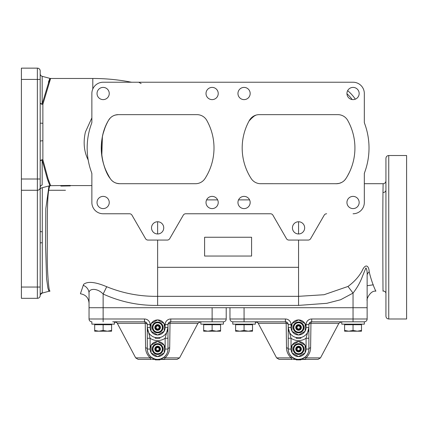 <?xml version="1.0" encoding="UTF-8"?>
<svg xmlns="http://www.w3.org/2000/svg" width="428" height="428" viewBox="0 0 428 428"><rect width="100%" height="100%" fill="white"/><g stroke="black" fill="none" stroke-linecap="round" stroke-linejoin="round"><path stroke-width="0.64" d="M109.247 93.507A6.104 6.104 0 0 0 103.137 87.403A6.104 6.104 0 0 0 97.033 93.507A6.104 6.104 0 0 0 103.137 99.617A6.104 6.104 0 0 0 109.247 93.507M359.156 202.492A6.104 6.104 0 0 0 353.046 196.382A6.104 6.104 0 0 0 346.942 202.492A6.104 6.104 0 0 0 353.046 208.596A6.104 6.104 0 0 0 359.156 202.492M250.171 202.492A6.104 6.104 0 0 0 244.067 196.382A6.104 6.104 0 0 0 237.957 202.492A6.104 6.104 0 0 0 244.067 208.596A6.104 6.104 0 0 0 250.171 202.492M218.226 202.492A6.104 6.104 0 0 0 212.122 196.382A6.104 6.104 0 0 0 206.012 202.492A6.104 6.104 0 0 0 212.122 208.596A6.104 6.104 0 0 0 218.226 202.492M109.247 202.492A6.104 6.104 0 0 0 103.137 196.382A6.104 6.104 0 0 0 97.033 202.492A6.104 6.104 0 0 0 103.137 208.596A6.104 6.104 0 0 0 109.247 202.492M359.156 93.507A6.104 6.104 0 0 0 353.046 87.403A6.104 6.104 0 0 0 346.942 93.507A6.104 6.104 0 0 0 353.046 99.617A6.104 6.104 0 0 0 359.156 93.507M91.683 172.821L91.865 173.816A2.819 2.819 0 0 0 91.683 172.821A70.465 70.465 0 0 1 91.683 123.178A2.819 2.819 0 0 0 91.865 122.183L91.865 93.507A11.272 11.272 0 0 1 103.137 82.235L353.046 82.235A11.272 11.272 0 0 1 364.324 93.507L364.324 121.932M383.071 290.494C382.932 299.734 382.643 219.607 382.969 192.482L383.114 183.703L364.324 183.703M298.557 221.752L298.557 233.966M298.557 240.071L298.557 296.331L324.028 294.726L347.98 286.455C354.159 281.918 358.857 276.75 362.056 270.951C365.351 263.204 368.893 265.419 369.204 271.839C372.135 284.272 376.554 292.805 375.8 290.847M383.114 183.703L383.114 183.703C384.825 183.532 385.762 182.596 385.933 180.884M48.808 190.278L65.468 190.278M40.189 188.518L40.189 231.495A2.819 0.278 180 0 0 42.281 231.762L42.281 242.74A2.819 0.278 0 0 0 40.189 243.008L40.189 187.459A2.819 2.819 0 0 1 37.37 190.278L37.37 68.143A2.819 2.819 0 0 1 40.189 70.957L40.189 122.194M42.281 242.74L42.27 293.068C40.697 294.09 40.002 294.945 40.189 295.625L40.189 295.625C39.991 294.956 40.687 294.106 42.27 293.068L48.979 291.27L47.915 288.135L46.577 278.676L45.582 245.758L45.812 208.639L48.958 185.923M260.31 183.703L298.557 183.708M335.991 183.778L339.26 183.355A11.272 11.272 0 0 1 336.462 183.708A11.272 11.272 0 0 0 345.936 178.54C350.944 169.659 350.944 169.659 345.936 178.54A56.373 56.373 0 0 0 354.924 147.997A56.373 56.373 0 0 1 345.936 178.54L344.765 180.06M349.489 172.163L347.472 176.015M354.924 147.997A56.373 56.373 0 0 0 347.707 120.402A11.272 11.272 0 0 0 337.879 114.645L259.234 114.645A11.272 11.272 0 0 0 249.401 120.402A56.373 56.373 0 0 0 251.177 178.54A11.272 11.272 0 0 0 260.652 183.708L336.462 183.708L339.26 183.355C342.143 182.558 344.369 180.958 345.936 178.54M388.747 155.514L406.6 155.514L406.6 318.988L388.747 318.988C387.035 318.823 386.099 317.886 385.933 316.174L385.933 158.333C386.099 156.621 387.035 155.685 388.747 155.514L388.747 318.988M60.862 185.581L60.862 186.052L70.256 185.913L70.256 185.442L49.883 185.677L47.331 178.888L42.174 160.077A2.675 1.348 0 0 0 40.189 161.383M88.222 160.158L88.147 159.89C84.011 151.619 83.096 142.331 85.407 132.027L91.865 117.877M40.189 70.957L40.189 102.672A2.675 1.348 0 0 0 42.174 103.977L49.883 78.377L42.174 76.312L42.174 103.977L42.87 104.309L42.87 159.746L48.048 178.727L50.611 185.581M42.174 76.312A2.675 2.675 0 0 1 40.189 73.728M21.4 172.896L21.4 132.027M250.171 93.507A6.104 6.104 0 0 0 244.067 87.403A6.104 6.104 0 0 0 237.957 93.507A6.104 6.104 0 0 0 244.067 99.617A6.104 6.104 0 0 0 250.171 93.507M218.226 93.507A6.104 6.104 0 0 0 212.122 87.403A6.104 6.104 0 0 0 206.012 93.507A6.104 6.104 0 0 0 212.122 99.617A6.104 6.104 0 0 0 218.226 93.507M304.661 227.857A6.104 6.104 0 0 0 298.557 221.752A6.104 6.104 0 0 0 292.447 227.857A6.104 6.104 0 0 0 298.557 233.966A6.104 6.104 0 0 0 304.661 227.857M163.737 227.857A6.104 6.104 0 0 0 157.627 221.752A6.104 6.104 0 0 0 151.523 227.857A6.104 6.104 0 0 0 157.627 233.966A6.104 6.104 0 0 0 163.737 227.857M364.437 122.97L364.324 122.183A2.819 2.819 0 0 0 364.501 123.178A70.465 70.465 0 0 1 364.501 172.821A2.819 2.819 0 0 0 364.324 173.816L364.501 172.821M326.644 213.765L326.634 213.765A2.819 2.819 0 0 0 324.205 215.177L310.642 238.664A2.819 2.819 0 0 1 308.203 240.071L288.911 240.071A2.819 2.819 0 0 1 286.466 238.664L272.909 215.177A2.819 2.819 0 0 0 270.469 213.765L185.709 213.765M270.469 213.765L185.715 213.765A2.819 2.819 0 0 0 183.28 215.177L169.718 238.664A2.819 2.819 0 0 1 167.278 240.071L147.981 240.071A2.819 2.819 0 0 1 145.541 238.664L131.979 215.177A2.819 2.819 0 0 0 129.54 213.765L103.137 213.765L129.54 213.765M62.852 186.052L60.862 186.052M110.237 118.048L108.477 120.402C110.617 116.764 113.891 114.848 118.305 114.645A11.272 11.272 0 0 0 108.477 120.402A56.373 56.373 0 0 0 110.247 178.54C104.234 171.767 94.69 143.428 108.477 120.402A11.272 11.272 0 0 1 118.305 114.645L115.373 115.036M109.728 177.711L110.247 178.54C105.24 169.659 105.24 169.659 110.247 178.54C113.404 182.189 113.404 182.189 110.247 178.54C112.307 181.761 115.469 183.484 119.722 183.708L116.924 183.355C114.041 182.558 111.815 180.953 110.247 178.54A11.272 11.272 0 0 0 119.722 183.708L195.532 183.708A11.272 11.272 0 0 0 205.012 178.54A56.373 56.373 0 0 0 206.783 120.402A11.272 11.272 0 0 0 196.95 114.645L118.305 114.645M115.276 115.062L113.96 115.517M112.446 116.288L111.328 117.069M40.189 161.185A2.675 1.439 0 0 1 42.87 159.746L42.174 160.077L42.174 184.998C41.104 188.935 41.104 188.935 42.174 184.998A2.675 2.547 0 0 0 40.189 187.459C39.638 189.572 39.638 189.572 40.189 187.459A2.819 2.819 0 0 1 37.37 190.278L21.4 190.278L21.4 298.321L37.37 298.321A2.819 2.819 0 0 0 40.189 295.502A2.819 2.819 0 0 1 37.37 298.321L37.37 287.049L40.189 287.049L40.189 295.502L40.189 243.008L40.189 287.049M49.124 82.337L50.611 78.474L49.883 78.377L48.407 82.165M131.835 82.299C118.952 79.752 105.941 78.479 92.801 78.474L50.611 78.474L42.87 104.309A2.675 1.439 0 0 1 40.189 102.87M21.4 190.278L21.4 68.143L37.37 68.143M42.87 140.785A2.675 0.46 0 0 0 40.189 141.245L40.189 187.459M40.189 141.245L40.189 122.809A2.675 0.46 0 0 0 42.87 123.269M48.407 181.889L49.883 185.677L41.195 188.004L39.686 189.064L39.932 188.636M21.4 179.006L40.189 179.006L40.189 185.11M47.369 179.006L48.369 181.782M204.605 256.046L251.578 256.046L251.578 237.251L204.605 237.251L204.605 256.046M80.459 293.592L83.61 284.374C87.601 281.116 95.305 281.897 106.722 286.723C123.055 293.367 140.026 296.572 157.627 296.331L157.627 305.399C138.667 305.694 120.503 301.906 103.137 294.025C96.862 287.434 88.254 288.499 89.045 293.447L89.045 307.716L367.138 307.716L367.138 318.988A2.819 2.819 0 0 1 364.324 321.808A2.819 2.819 0 0 0 367.138 318.988L353.046 318.988L353.046 307.716L244.067 307.716L244.067 318.988L285.401 318.988L285.401 321.808A2.819 2.819 0 0 1 288.221 324.627L288.221 327.447L291.04 338.238L291.04 349.055A7.517 7.517 0 0 0 291.982 352.693M106.722 286.723L103.137 294.025L103.137 307.716L115.057 307.716M83.171 285.289A9.395 8.801 180 0 1 89.045 293.447M373.339 284.802L367.138 285.722L367.138 307.716L353.046 307.716L353.046 293.094L347.98 286.455M157.627 305.399L298.557 305.399L326.805 303.318L340.576 299.755L353.046 293.094C357.246 287.702 360.424 281.982 362.591 275.942L365.908 267.891C366.914 269.437 367.326 271.967 367.138 275.493L367.138 307.716M367.138 275.493A9.395 5.848 180 0 1 369.204 271.839M249.61 120.043L254.125 116.132L255.992 115.121M301.804 183.708L301.061 183.708M344.47 180.365L343.807 180.98M341.758 182.381L339.372 183.323M339.185 183.371L336.462 183.708M49.948 185.661L49.948 185.779C46.679 192.231 47.497 221.57 47.267 248.138C46.845 275.188 49.397 294.443 49.948 290.863M42.281 292.795A2.819 2.803 0 0 0 40.189 295.502L40.189 295.502M382.969 192.482A2.819 2.359 180 0 0 385.933 190.128L385.933 203.712M385.933 216.862L385.933 257.64M385.933 270.796L385.933 284.331M325.804 82.235L312.649 82.235M284.465 82.235L271.309 82.235M184.875 82.235L171.724 82.235M143.535 82.235L135.173 82.235M133.547 82.235L131.492 82.235M91.865 122.183L91.683 123.178M103.137 213.765A11.272 11.272 0 0 1 91.865 202.492L91.865 173.816M364.324 173.816L364.324 202.492A11.272 11.272 0 0 1 353.046 213.765M347.643 90.666A37.578 37.578 0 0 1 355.326 99.173A37.578 37.578 0 0 0 347.643 90.666M155.022 183.708L157.627 183.708M107.353 122.504L106.845 123.532M104.956 127.919L103.153 133.499M102.383 136.783L101.805 155.829M103.373 163.293L104.459 166.717M105.759 170.066L108.033 174.79M108.423 175.501L109.161 176.785M106.7 172.163L109.349 177.096M367.138 318.988A2.819 2.819 0 0 1 364.324 321.808L364.324 324.156L341.774 324.156L341.774 321.808L364.324 321.808L311.707 321.808A2.819 2.819 0 0 0 308.893 324.627A2.819 1.375 180 0 1 310.947 323.306L310.61 347.734C310.6 351.479 309.08 354.865 306.057 357.894L320.492 357.894L338.88 323.306L310.947 323.306A2.819 0.867 90 0 1 311.707 321.808L311.707 318.988A5.639 5.639 0 0 0 306.074 324.627L306.074 327.447A7.517 7.517 0 0 0 305.132 323.809M296.69 359.22L297.46 359.333L297.465 359.857L300.905 359.857L298.739 359.857L300.905 359.857L300.905 359.119L298.284 359.386M305.132 352.693A7.517 7.517 0 0 0 306.074 349.055L306.074 338.238L308.893 338.238L308.893 349.055C308.973 351.95 307.716 354.614 305.116 357.038L301.965 358.814L298.739 359.386L298.739 359.857M297.46 359.857L296.69 359.857L297.46 359.857L297.46 359.333L296.208 359.119L296.208 359.857L297.465 359.857L296.208 359.857M296.69 337.612L297.471 337.724L297.465 338.248L298.739 338.248L298.658 337.778L298.739 338.248L300.905 338.248L300.905 337.51A10.336 10.336 0 0 1 298.739 337.778M296.561 337.585L296.208 337.51L296.208 338.248L297.465 338.248L296.208 338.248M310.61 347.734A2.819 1.439 180 0 0 308.893 349.055A10.336 10.336 0 0 1 298.557 359.392A10.336 10.336 0 0 1 288.221 349.055L288.221 327.447A10.336 10.336 0 0 0 298.557 337.783A10.336 10.336 0 0 0 308.893 327.447L308.893 338.238M288.221 338.238L291.04 338.238A13.156 13.156 0 0 0 306.074 338.238L308.893 327.447L306.074 327.447A7.517 7.517 0 0 1 305.132 331.085M308.893 349.055L306.074 349.055A7.517 7.517 0 0 0 305.132 345.417M304.998 345.177A7.517 7.517 0 0 0 298.69 341.539M298.418 341.539A7.517 7.517 0 0 0 292.115 345.177M291.982 345.417A7.517 7.517 0 0 0 291.04 349.055L288.221 349.055C288.14 351.95 289.398 354.609 291.998 357.038L290.81 355.898M292.115 352.929A7.517 7.517 0 0 0 298.418 356.572M298.69 356.572A7.517 7.517 0 0 0 304.998 352.929M229.97 307.716L229.97 318.988A2.819 2.819 0 0 0 232.789 321.808L232.789 324.156L255.339 324.156L255.339 321.808M304.998 323.568A7.517 7.517 0 0 0 298.69 319.93M298.418 319.93A7.517 7.517 0 0 0 292.115 323.568M291.982 323.809A7.517 7.517 0 0 0 291.982 331.085M292.115 331.32A7.517 7.517 0 0 0 298.418 334.964M298.69 334.964A7.517 7.517 0 0 0 304.998 331.32M295.181 358.825L291.998 357.038L291.056 357.894L291.907 359.392L279.11 359.392L276.622 357.894L291.056 357.894C288.033 354.865 286.514 351.479 286.498 347.734L286.166 323.306A2.819 1.375 180 0 1 288.221 324.627L291.04 324.627A5.639 5.639 0 0 0 285.401 318.988M286.498 347.734A2.819 1.439 180 0 1 288.221 349.055M291.907 359.392L279.11 359.392M300.905 359.402L318.004 359.392L305.207 359.392L306.057 357.894L305.298 357.31L300.905 359.162M303.591 359.392L305.207 359.392M276.622 357.894L258.228 323.306L286.166 323.306A2.819 0.867 -90 0 0 285.401 321.808L232.789 321.808A2.819 2.819 0 0 1 229.97 318.988L244.067 318.988L244.067 321.808M306.074 324.627L308.893 324.627L308.893 327.447M298.268 337.778L297.069 337.676M306.298 355.898L305.116 357.038L305.298 357.31M291.816 357.31L296.208 359.162M291.564 359.001L296.208 359.327M305.544 359.001L300.905 359.327M257.688 321.808L257.688 322.279L255.339 322.279M303.96 349.018A5.404 5.404 0 0 1 303.96 349.055A5.404 5.404 0 0 0 303.96 349.018L303.377 348.007A4.933 4.933 0 0 1 303.377 350.099L303.96 349.093A5.404 5.404 0 0 0 303.96 349.055A5.404 5.404 0 0 1 295.823 353.715A5.404 5.404 0 0 1 295.823 344.396L294.485 346.707A4.697 4.697 0 0 1 302.623 346.707L301.291 344.396A5.404 5.404 0 0 1 303.96 349.018L303.377 348.007A4.933 4.933 0 0 0 301.874 345.401L301.291 344.396A5.404 5.404 0 0 0 301.226 344.358L295.887 344.358A5.404 5.404 0 0 1 301.226 344.358L301.071 344.358M301.376 349.055A2.819 2.819 0 0 0 298.557 346.236A2.819 2.819 0 0 0 295.737 349.055A2.819 2.819 0 0 0 298.557 351.875A2.819 2.819 0 0 0 301.376 349.055M293.736 350.099A4.933 4.933 0 0 0 295.24 352.704L294.485 351.404A4.697 4.697 0 0 1 294.485 346.707L293.736 348.007A4.933 4.933 0 0 1 295.24 345.401M301.291 353.715L302.623 351.404A4.697 4.697 0 0 1 298.557 353.753L300.06 353.753A4.933 4.933 0 0 1 297.053 353.753L298.557 353.753A4.697 4.697 0 0 1 294.485 351.404L293.153 349.093M301.109 353.753L298.557 353.753M301.874 352.704A4.933 4.933 0 0 0 303.377 350.099L303.96 349.093M302.623 346.707A4.697 4.697 0 0 1 302.623 351.404M295.823 344.396A5.404 5.404 0 0 1 295.887 344.358L297.053 344.358A4.933 4.933 0 0 1 300.06 344.358M300.082 349.055A1.525 1.525 0 0 0 298.557 347.531A1.525 1.525 0 0 0 297.032 349.055A1.525 1.525 0 0 0 298.557 350.58A1.525 1.525 0 0 0 300.082 349.055M300.435 349.055A1.878 1.878 0 0 1 298.557 350.933A1.878 1.878 0 0 1 296.679 349.055A1.878 1.878 0 0 1 298.557 347.178A1.878 1.878 0 0 1 300.435 349.055M296.267 349.055A2.29 2.29 0 0 0 298.557 351.345A2.29 2.29 0 0 0 300.847 349.055A2.29 2.29 0 0 0 298.557 346.766A2.29 2.29 0 0 0 296.267 349.055M305.132 345.257L298.557 341.458L291.982 345.257L291.982 352.854L298.557 356.647L305.132 352.854L305.132 345.257M298.557 322.749L300.06 322.749A4.933 4.933 0 0 1 301.874 323.793L303.377 326.398A4.933 4.933 0 0 1 303.377 328.49L303.96 327.484A5.404 5.404 0 0 0 303.96 327.447A5.404 5.404 0 0 1 295.887 332.144L297.053 332.144A4.933 4.933 0 0 1 295.24 331.095L295.823 332.107A5.404 5.404 0 0 0 295.887 332.144A5.404 5.404 0 0 1 295.823 322.787L294.485 325.098A4.697 4.697 0 0 1 302.623 325.098L301.291 322.787A5.404 5.404 0 0 1 303.96 327.409L303.377 326.398A4.933 4.933 0 0 0 301.874 323.793L301.291 322.787A5.404 5.404 0 0 0 301.226 322.749L300.06 322.749A4.933 4.933 0 0 0 297.053 322.749L295.887 322.749A5.404 5.404 0 0 1 301.226 322.749L295.887 322.749A5.404 5.404 0 0 0 295.823 322.787M301.376 327.447A2.819 2.819 0 0 0 298.557 324.627A2.819 2.819 0 0 0 295.737 327.447A2.819 2.819 0 0 0 298.557 330.266A2.819 2.819 0 0 0 301.376 327.447M293.736 328.49A4.933 4.933 0 0 0 295.24 331.095L294.485 329.795A4.697 4.697 0 0 1 294.485 325.098L293.736 326.398A4.933 4.933 0 0 1 295.24 323.793M303.96 327.409A5.404 5.404 0 0 1 303.96 327.447A5.404 5.404 0 0 0 303.96 327.409L302.623 325.098A4.697 4.697 0 0 1 302.623 329.795L303.377 328.49A4.933 4.933 0 0 1 301.874 331.095M295.887 332.144L297.053 332.144A4.933 4.933 0 0 0 300.06 332.144M301.291 332.107L302.623 329.795A4.697 4.697 0 0 1 298.557 332.144L301.226 332.144M302.623 329.795L303.96 327.484M298.557 332.144A4.697 4.697 0 0 1 294.485 329.795L295.823 332.107M293.153 327.484L294.485 329.795M300.082 327.447A1.525 1.525 0 0 0 298.557 325.922A1.525 1.525 0 0 0 297.032 327.447A1.525 1.525 0 0 0 298.557 328.971A1.525 1.525 0 0 0 300.082 327.447M300.435 327.447A1.878 1.878 0 0 1 298.557 329.325A1.878 1.878 0 0 1 296.679 327.447A1.878 1.878 0 0 1 298.557 325.569A1.878 1.878 0 0 1 300.435 327.447M296.267 327.447A2.29 2.29 0 0 0 298.557 329.737A2.29 2.29 0 0 0 300.847 327.447A2.29 2.29 0 0 0 298.557 325.157A2.29 2.29 0 0 0 296.267 327.447M298.557 319.85L291.982 323.648L291.982 331.245L298.557 335.038L305.132 331.245L305.132 323.648L298.557 319.85M164.208 352.693A7.517 7.517 0 0 0 165.144 349.055L165.144 338.238L167.963 327.447L167.963 324.627A2.819 1.375 180 0 1 170.018 323.306L169.686 347.734C169.67 351.479 168.156 354.865 165.128 357.894L179.562 357.894L197.955 323.306L170.018 323.306A2.819 0.867 90 0 1 170.783 321.808L170.783 318.988L226.214 318.988L226.214 307.716M116.758 321.808L116.758 322.279L114.41 322.279M89.045 307.716L89.045 318.988A2.819 2.819 0 0 0 91.865 321.808L91.865 324.156L114.41 324.156L114.41 321.808M155.343 359.857L159.976 359.857L159.976 359.119L157.809 359.386L157.809 359.857L156.536 359.857L156.536 359.333L155.343 359.135L155.343 359.857M156.536 359.333L157.333 359.386M155.343 359.135L155.278 359.857M150.982 359.392L138.185 359.392L150.982 359.392L150.64 359.001L155.278 359.327M159.976 359.402L177.074 359.392L164.277 359.392L165.128 357.894L164.373 357.31L159.976 359.162M162.667 359.392L164.277 359.392M138.185 359.392L135.697 357.894L150.132 357.894L150.64 359.001M154.251 358.825L151.068 357.038L150.132 357.894C147.104 354.865 145.584 351.479 145.574 347.734L145.242 323.306A2.819 1.375 180 0 1 147.296 324.627L147.296 327.447A10.336 10.336 0 0 0 157.627 337.783A10.336 10.336 0 0 0 167.963 327.447L167.963 349.055A10.336 10.336 0 0 1 157.627 359.392A10.336 10.336 0 0 1 147.296 349.055C147.211 351.95 148.468 354.609 151.068 357.038L149.886 355.898M145.574 347.734A2.819 1.439 180 0 1 147.296 349.055L147.296 327.447L150.116 338.238L150.116 349.055A7.517 7.517 0 0 0 151.052 352.693M155.76 337.612L156.541 337.724L156.541 338.248L159.976 338.248L155.278 338.248L155.278 337.51M151.052 323.809A7.517 7.517 0 0 0 151.052 331.085M151.191 331.32A7.517 7.517 0 0 0 157.493 334.964M157.766 334.964A7.517 7.517 0 0 0 164.068 331.32M164.208 331.085A7.517 7.517 0 0 0 164.208 323.809M147.296 338.238L150.116 338.238A13.156 13.156 0 0 0 165.144 338.238L167.963 338.238M162.64 358.092L161.035 358.814L164.191 357.038C166.786 354.614 168.044 351.95 167.963 349.055L165.144 349.055A7.517 7.517 0 0 0 164.208 345.417M164.068 345.177A7.517 7.517 0 0 0 157.766 341.539M157.493 341.539A7.517 7.517 0 0 0 151.191 345.177M151.052 345.417A7.517 7.517 0 0 0 150.116 349.055L147.296 349.055M151.191 352.929A7.517 7.517 0 0 0 157.493 356.572M157.766 356.572A7.517 7.517 0 0 0 164.068 352.929M159.976 337.51A10.336 10.336 0 0 1 157.809 337.778L157.67 337.783M157.809 359.386L157.36 359.386M165.374 355.898L164.191 357.038L164.373 357.31M150.886 357.31L155.278 359.162M164.62 359.001L159.976 359.327M167.963 349.055A2.819 1.439 180 0 1 169.686 347.734M135.697 357.894L117.304 323.306L145.242 323.306A2.819 0.867 -90 0 0 144.477 321.808A2.819 2.819 0 0 1 147.296 324.627L150.116 324.627A5.639 5.639 0 0 0 144.477 318.988L144.477 321.808A2.819 2.819 0 0 1 147.296 324.627A2.819 2.819 0 0 0 144.477 321.808L112.708 321.808M223.395 321.808L223.395 324.156L200.844 324.156L200.844 321.808L223.395 321.808A2.819 2.819 0 0 0 226.214 318.988A2.819 2.819 0 0 1 223.395 321.808L170.783 321.808A2.819 2.819 0 0 0 167.963 324.627A2.819 2.819 0 0 1 170.783 321.808M164.068 323.568A7.517 7.517 0 0 0 157.766 319.93M157.493 319.93A7.517 7.517 0 0 0 151.191 323.568M117.406 307.716L157.627 307.716M160.446 349.055A2.819 2.819 0 0 0 157.627 346.236A2.819 2.819 0 0 0 154.813 349.055A2.819 2.819 0 0 0 157.627 351.875A2.819 2.819 0 0 0 160.446 349.055M161.698 346.707L160.366 344.396A5.404 5.404 0 0 0 160.297 344.358L159.136 344.358A4.933 4.933 0 0 0 156.124 344.358L154.963 344.358A5.404 5.404 0 0 1 160.297 344.358L157.627 344.358A4.697 4.697 0 0 1 161.698 351.404L163.031 349.093A5.404 5.404 0 0 1 160.297 353.753A5.404 5.404 0 0 0 160.366 353.715L160.944 352.704A4.933 4.933 0 0 0 162.447 350.099L163.031 349.093A5.404 5.404 0 0 0 163.031 349.018L160.366 344.396A5.404 5.404 0 0 1 163.031 349.018M152.807 350.099A4.933 4.933 0 0 0 154.315 352.704L154.893 353.715A5.404 5.404 0 0 0 154.963 353.753A5.404 5.404 0 0 1 154.893 344.396L154.315 345.401A4.933 4.933 0 0 0 152.807 348.007L153.561 346.707A4.697 4.697 0 0 1 157.627 344.358L154.963 344.358A5.404 5.404 0 0 0 154.893 344.396L154.315 345.401M160.297 353.753A5.404 5.404 0 0 1 154.963 353.753L156.124 353.753A4.933 4.933 0 0 0 159.136 353.753L157.627 353.753A4.697 4.697 0 0 1 153.561 346.707M152.229 349.093L154.315 352.704M153.561 351.404L154.893 353.715M156.124 353.753L159.136 353.753M154.963 353.753L157.627 353.753A4.697 4.697 0 0 0 161.698 351.404L160.944 352.704M160.366 353.715L161.698 351.404M162.447 348.007A4.933 4.933 0 0 0 160.944 345.401M159.136 344.358L156.124 344.358M159.157 349.055A1.525 1.525 0 0 0 157.627 347.531A1.525 1.525 0 0 0 156.102 349.055A1.525 1.525 0 0 0 157.627 350.58A1.525 1.525 0 0 0 159.157 349.055M159.51 349.055A1.878 1.878 0 0 1 157.627 350.933A1.878 1.878 0 0 1 155.749 349.055A1.878 1.878 0 0 1 157.627 347.178A1.878 1.878 0 0 1 159.51 349.055M155.337 349.055A2.29 2.29 0 0 0 157.627 351.345A2.29 2.29 0 0 0 159.917 349.055A2.29 2.29 0 0 0 157.627 346.766A2.29 2.29 0 0 0 155.337 349.055M157.627 341.458L151.052 345.257L151.052 352.854L157.627 356.647L164.208 352.854L164.208 345.257L157.627 341.458M154.963 322.749L156.124 322.749A4.933 4.933 0 0 1 160.944 323.793L162.447 326.398A4.933 4.933 0 0 1 162.447 328.49L163.031 327.484A5.404 5.404 0 0 0 163.031 327.447A5.404 5.404 0 0 1 160.366 332.107L160.944 331.095A4.933 4.933 0 0 1 159.136 332.144L160.297 332.144A5.404 5.404 0 0 0 160.366 332.107A5.404 5.404 0 0 1 154.963 332.144L156.124 332.144A4.933 4.933 0 0 1 154.315 331.095L154.893 332.107A5.404 5.404 0 0 0 154.963 332.144A5.404 5.404 0 0 1 152.229 327.447A5.404 5.404 0 0 0 152.229 327.484L152.807 328.49A4.933 4.933 0 0 1 152.807 326.398L152.229 327.409A5.404 5.404 0 0 1 154.893 322.787L153.561 325.098A4.697 4.697 0 0 1 161.698 325.098L160.366 322.787A5.404 5.404 0 0 1 163.031 327.409L162.447 326.398A4.933 4.933 0 0 0 160.944 323.793L160.366 322.787A5.404 5.404 0 0 0 154.963 322.749A5.404 5.404 0 0 1 160.297 322.749L154.963 322.749A5.404 5.404 0 0 0 154.893 322.787M160.446 327.447A2.819 2.819 0 0 0 157.627 324.627A2.819 2.819 0 0 0 154.813 327.447A2.819 2.819 0 0 0 157.627 330.266A2.819 2.819 0 0 0 160.446 327.447M152.807 328.49A4.933 4.933 0 0 0 154.315 331.095L152.807 328.49M156.124 332.144A4.933 4.933 0 0 0 159.136 332.144L156.124 332.144M154.963 332.144L160.297 332.144M160.944 331.095A4.933 4.933 0 0 0 162.447 328.49L160.944 331.095M160.366 332.107L163.031 327.484M163.031 327.409A5.404 5.404 0 0 1 163.031 327.447A5.404 5.404 0 0 0 163.031 327.409L161.698 325.098A4.697 4.697 0 0 1 157.627 332.144A4.697 4.697 0 0 1 153.561 325.098L152.807 326.398A4.933 4.933 0 0 1 154.315 323.793M153.561 325.098L152.229 327.409A5.404 5.404 0 0 0 152.229 327.447A5.404 5.404 0 0 1 152.229 327.409M160.366 322.787A5.404 5.404 0 0 0 160.297 322.749L157.627 322.749M152.229 327.484L154.893 332.107M159.157 327.447A1.525 1.525 0 0 0 157.627 325.922A1.525 1.525 0 0 0 156.102 327.447A1.525 1.525 0 0 0 157.627 328.971A1.525 1.525 0 0 0 159.157 327.447M159.51 327.447A1.878 1.878 0 0 1 157.627 329.325A1.878 1.878 0 0 1 155.749 327.447A1.878 1.878 0 0 1 157.627 325.569A1.878 1.878 0 0 1 159.51 327.447M155.337 327.447A2.29 2.29 0 0 0 157.627 329.737A2.29 2.29 0 0 0 159.917 327.447A2.29 2.29 0 0 0 157.627 325.157A2.29 2.29 0 0 0 155.337 327.447M157.627 319.85L151.052 323.648L151.052 331.245L157.627 335.038L164.208 331.245L164.208 323.648L157.627 319.85M253.638 321.808L232.789 321.808A2.819 2.819 0 0 1 229.97 318.988M107.364 331.202L103.137 330.448L98.911 331.202L107.364 331.202L111.596 330.448L107.364 331.202L111.596 331.202L111.596 330.448L111.596 331.202M98.911 331.202L94.684 330.448L94.684 331.202L98.911 331.202M94.684 324.156L94.684 330.448M94.684 324.724L103.137 324.724L103.137 330.448M103.137 324.724L111.596 324.724L111.596 330.448M111.596 324.156L111.596 324.724M220.575 331.202L216.349 331.202L212.122 330.448L207.896 331.202L216.349 331.202L220.575 330.448L220.575 331.202L220.575 324.724L212.122 324.724L212.122 330.448L207.896 331.202L203.664 330.448L203.664 331.202L203.664 324.724L212.122 324.724M203.664 331.202L207.896 331.202M203.664 324.156L203.664 324.724M220.575 324.156L220.575 324.724M248.294 331.202L244.067 330.448L239.835 331.202L248.294 331.202L252.52 330.448L248.294 331.202L252.52 331.202L252.52 330.448L252.52 331.202M235.609 331.202L235.609 330.448L235.609 331.202L239.835 331.202L235.609 330.448L235.609 324.724L244.067 324.724L244.067 330.448M244.067 324.724L252.52 324.724L252.52 330.448M235.609 324.156L235.609 324.724M252.52 324.156L252.52 324.724M357.273 331.202L353.046 330.448L348.82 331.202L357.273 331.202L361.505 330.448L357.273 331.202L361.505 331.202L361.505 330.448L361.505 331.202M344.594 331.202L344.594 330.448L344.594 331.202L348.82 331.202L344.594 330.448L344.594 324.724L353.046 324.724L353.046 330.448L348.82 331.202M353.046 324.724L361.505 324.724L361.505 330.448M344.594 324.156L344.594 324.724M361.505 324.156L361.505 324.724M249.588 199.887L238.54 199.887M217.643 199.887L206.596 199.887M42.281 187.71L42.281 231.762M92.801 78.474L92.801 89.003M21.4 79.415L40.189 79.415M298.557 305.399L298.557 296.331L157.627 296.331L157.627 267.318L298.557 267.318M157.627 221.752L157.627 233.966M157.627 240.071L157.627 267.318M21.4 287.049L37.37 287.049L37.37 190.278M352.169 99.553A34.764 34.764 0 0 0 346.948 93.769M311.707 318.988L353.046 318.988L353.046 321.808M291.04 324.627L291.04 327.447L288.221 327.447M285.401 321.808A2.819 2.819 0 0 1 288.221 324.627M212.122 307.716L212.122 321.808M89.045 318.988L103.137 318.988L103.137 321.808M103.137 307.716L103.137 318.988L144.477 318.988M150.116 324.627L150.116 327.447L147.296 327.447M167.963 327.447L165.144 327.447L165.144 324.627A5.639 5.639 0 0 1 170.783 318.988M167.963 324.627L165.144 324.627M70.256 185.581L91.865 185.581M141.138 83.562L138.747 82.235M80.464 293.785C85.734 294.694 88.596 297.813 89.045 303.147M375.736 291.179C370.493 290.286 366.154 299.434 367.138 300.536M249.085 120.974L252.317 117.545M48.979 291.27L49.878 291.179M383.065 290.826C385.066 291.377 386.024 292.313 385.933 293.645L385.933 293.597M258.228 323.306L257.298 322.279M320.492 357.894L318.004 359.392M338.88 323.306L341.373 321.808M301.933 358.825L300.905 359.119M303.564 358.092L301.965 358.814M295.149 358.814L293.544 358.092M296.208 359.402L293.517 359.392M117.304 323.306L116.373 322.279M179.562 357.894L177.074 359.392M154.224 358.814L152.619 358.092M155.278 359.402L152.593 359.392M197.955 323.306L200.443 321.808"/></g></svg>
